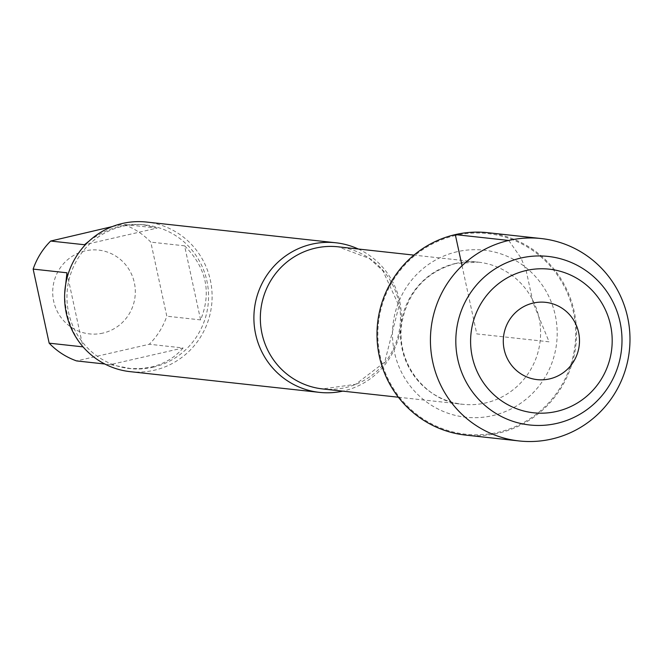 <?xml version="1.0" encoding="UTF-8"?>
<svg xmlns="http://www.w3.org/2000/svg" width="663" height="663" viewBox="0 0 663 663"><rect width="100%" height="100%" fill="white"/><g stroke="black" fill="none" stroke-linecap="round" stroke-linejoin="round"><path stroke-width="0.5" stroke-dasharray="3.31 2.49" d="M358.31 249.023A75.242 73.734 -83.8 0 1 400.982 325.201A75.242 73.734 -83.8 0 1 343.517 390.971A75.242 73.734 -83.8 0 1 342.754 391.137M455.489 235.464A100.917 98.895 96.2 0 0 403.75 402.292A100.917 98.895 96.2 0 0 571.067 363.946A100.917 98.895 96.2 0 0 455.489 235.464M130.163 371.653A75.242 73.734 96.2 0 0 211.654 304.872A75.242 73.734 96.2 0 0 146.548 222.047M102.898 333.099A42.142 41.288 -83.8 0 1 52.783 289.656A42.142 41.288 -83.8 0 1 107.655 252.172A42.142 41.288 -83.8 0 1 135.244 294.331A42.142 41.288 -83.8 0 1 102.898 333.099M81.532 345.067C70.643 330.447 65.032 313.209 64.701 293.328M66.955 272.791L82.966 346.865M89.281 240.909C106.569 228.42 124.487 223.008 143.017 224.691L157.172 228.08L84.474 244.738M157.172 228.08L123.368 224.376A72.234 70.784 -83.8 0 1 150.791 242.128L166.811 316.201A72.234 70.784 -83.8 0 1 149.283 344.254L76.593 360.921M112.32 226.58L123.368 224.376M184.596 245.832C206.417 267.703 211.754 292.391 200.607 319.906L184.596 245.832L150.791 242.128M200.607 319.906L166.811 316.201M183.087 347.959C174.833 357.597 164.184 363.962 151.156 367.045L141.169 368.553L130.802 368.611L110.389 364.617L183.087 347.959L149.283 344.254M110.389 364.617L104.837 364.012M152.996 367.244A72.234 70.784 96.2 0 0 208.464 292.656A72.234 70.784 96.2 0 0 145.62 224.981A72.234 70.784 96.2 0 0 122.522 226.323A72.234 70.784 96.2 0 0 67.054 300.911A72.234 70.784 96.2 0 0 129.898 368.595A72.234 70.784 96.2 0 0 152.996 367.244M465.691 435.102A101.804 99.757 96.2 0 0 498.236 433.196A101.804 99.757 96.2 0 0 576.412 328.086A101.804 99.757 96.2 0 0 487.852 232.705M508.736 240.454L521.027 258.015L526.157 270.521L533.193 303.057L549.097 341.818L476.772 333.903L462.036 265.739M322.624 388.932A71.488 70.046 96.2 0 0 400.038 325.5A71.488 70.046 96.2 0 0 338.18 246.818L369.349 258.446L382.824 270.62L399.002 305.858L384.714 362.139L355.641 384.3L322.624 388.932M455.456 263.493A71.488 70.046 -83.8 0 1 478.313 262.158A71.488 70.046 -83.8 0 1 540.163 340.84A71.488 70.046 -83.8 0 1 462.749 404.281A71.488 70.046 -83.8 0 1 400.568 337.301A71.488 70.046 -83.8 0 1 455.456 263.493M457.114 251.733A84.027 82.336 96.2 0 0 414.043 390.631A84.027 82.336 96.2 0 0 553.348 358.708A84.027 82.336 96.2 0 0 457.114 251.733M398.388 397.228L462.749 404.281C430.801 402.756 396.673 368.81 401.438 325.284C406.958 292.764 425.066 272.17 455.771 263.476L478.313 262.158L413.944 255.114M145.62 224.981L143.017 224.691M129.898 368.595L127.296 368.305"/><path stroke-width="0.99" d="M342.754 391.137A75.242 73.734 -83.8 0 1 319.458 392.372A75.242 73.734 -83.8 0 1 253.995 321.87A75.242 73.734 -83.8 0 1 311.776 244.183A75.242 73.734 -83.8 0 1 335.834 242.774A75.242 73.734 -83.8 0 1 358.31 249.023M335.834 242.774L146.548 222.047A75.242 73.734 96.2 0 0 122.489 223.456A75.242 73.734 96.2 0 0 64.701 301.151A75.242 73.734 96.2 0 0 130.163 371.653L319.458 392.372M104.837 364.012L76.593 360.921A72.234 70.784 -83.8 0 1 49.17 343.169L82.966 346.865L81.532 345.067M64.701 293.328L66.955 272.791L33.15 269.095A72.234 70.784 -83.8 0 1 50.67 241.042L112.32 226.58M49.17 343.169L33.15 269.095M50.67 241.042L84.474 244.738L89.281 240.909M541.29 238.556L487.852 232.705A101.804 99.757 96.2 0 0 455.299 234.603A101.804 99.757 96.2 0 0 377.131 339.721A101.804 99.757 96.2 0 0 465.691 435.102L519.129 440.953A101.804 99.757 96.2 0 0 551.674 439.047A101.804 99.757 96.2 0 0 629.85 333.937A101.804 99.757 96.2 0 0 541.29 238.556A101.804 99.757 96.2 0 0 431.041 328.898A101.804 99.757 96.2 0 0 519.129 440.953M556.787 423.4A84.781 83.074 96.2 0 0 600.247 283.25A84.781 83.074 96.2 0 0 459.691 315.464A84.781 83.074 96.2 0 0 556.787 423.4M556.622 411.433A72.234 70.784 -83.8 0 1 473.896 319.475A72.234 70.784 -83.8 0 1 593.658 292.027A72.234 70.784 -83.8 0 1 556.622 411.433M549.594 378.896A38.877 38.098 -83.8 0 1 505.065 329.403A38.877 38.098 -83.8 0 1 569.517 314.635A38.877 38.098 -83.8 0 1 549.594 378.896M462.036 265.739L455.299 234.603L508.736 240.454M413.944 255.114L338.18 246.818A71.488 70.046 96.2 0 0 315.323 248.153A71.488 70.046 96.2 0 0 260.435 321.961A71.488 70.046 96.2 0 0 322.624 388.932L398.388 397.228"/></g></svg>
